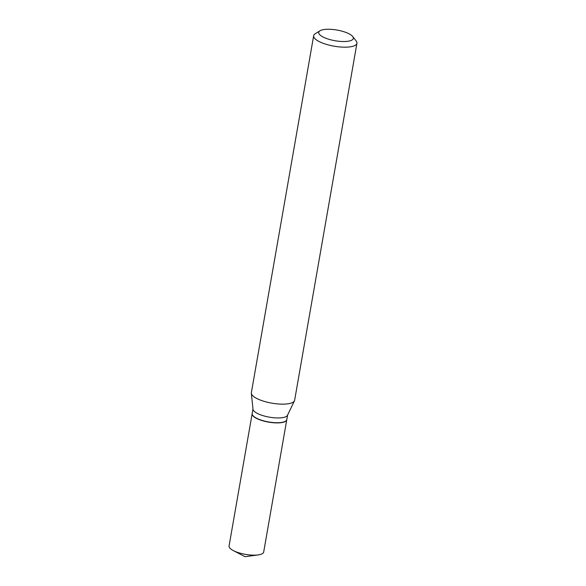 <?xml version="1.0" encoding="UTF-8"?>
<svg xmlns="http://www.w3.org/2000/svg" width="586" height="586" viewBox="0 0 586 586"><rect width="100%" height="100%" fill="white"/><g stroke="black" fill="none" stroke-linecap="round" stroke-linejoin="round"><path stroke-width="0.88" d="M252.163 413.657A17.573 5.428 9.9 0 0 252.148 413.745L229.067 545.998A17.573 5.428 9.9 0 0 233.309 550.584A17.573 5.428 9.9 0 0 258.14 554.92A17.573 5.428 9.9 0 0 261.378 554.144A17.573 5.428 9.9 0 0 263.685 552.041L286.766 419.788A17.573 5.428 9.9 0 0 286.781 419.701M252.148 413.745A17.573 5.428 9.9 0 0 264.513 421.261A17.573 5.428 9.9 0 0 284.459 421.883A17.573 5.428 9.9 0 0 286.766 419.788M252.888 415.562A17.39 5.377 9.9 0 0 252.962 415.657A17.39 5.377 9.9 0 0 260.858 420.125A17.39 5.377 9.9 0 0 285.36 421.312A17.39 5.377 9.9 0 0 285.455 421.246M252.969 409.028L252.178 413.57A17.573 5.428 9.9 0 0 252.815 415.474A17.573 5.428 9.9 0 0 260.799 419.986A17.573 5.428 9.9 0 0 285.558 421.188A17.573 5.428 9.9 0 0 286.803 419.613L287.594 415.071M344.707 31.996A17.573 5.428 9.9 0 0 319.956 30.794A17.573 5.428 9.9 0 0 327.332 38.786A17.573 5.428 9.9 0 0 346.663 41.408A17.573 5.428 9.9 0 0 352.691 36.508A17.573 5.428 9.9 0 0 344.707 31.996M319.956 30.794L315.217 33.761A21.96 6.783 9.9 0 0 313.664 35.731A21.96 6.783 9.9 0 0 324.439 43.745A21.96 6.783 9.9 0 0 356.933 43.283A21.96 6.783 9.9 0 0 356.142 40.903L352.691 36.508M313.664 35.731L251.365 392.693A21.96 6.783 9.9 0 0 251.343 393.294A21.96 6.783 9.9 0 0 262.14 400.714A21.96 6.783 9.9 0 0 294.45 400.817A21.96 6.783 9.9 0 0 294.633 400.245L356.933 43.283M251.343 393.294L252.998 409.27A17.573 5.428 9.9 0 0 261.634 415.21A17.573 5.428 9.9 0 0 287.484 415.291L294.45 400.817M233.309 550.584L245.036 556.7L258.14 554.92"/></g></svg>
